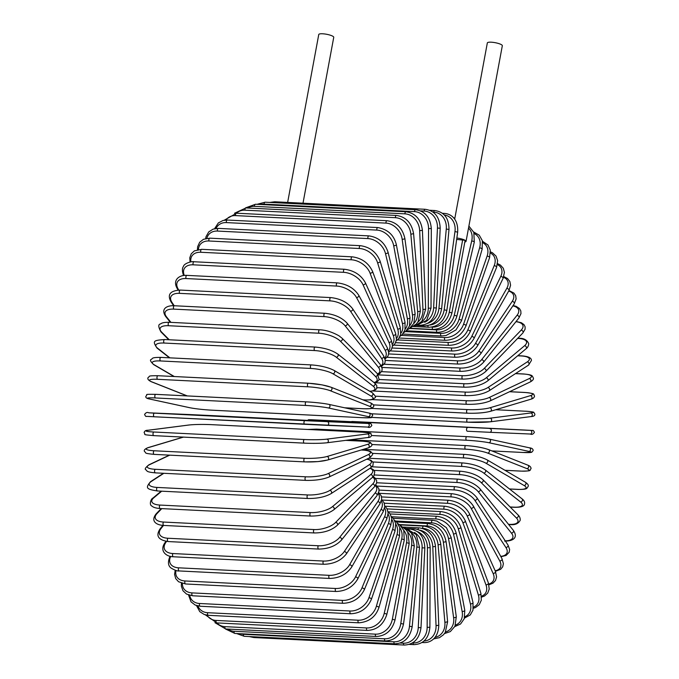 <?xml version="1.0" encoding="UTF-8"?>
<svg xmlns="http://www.w3.org/2000/svg" width="679" height="679" viewBox="0 0 679 679"><rect width="100%" height="100%" fill="white"/><g stroke="black" fill="none" stroke-linecap="round" stroke-linejoin="round"><path stroke-width="1.02" d="M454.675 219.164L487.335 42.938A7.622 1.672 10.5 0 1 493.098 42.361A7.622 1.672 10.5 0 1 501.382 44.653A7.622 1.672 10.5 0 1 502.324 45.714L466.057 241.368A7.622 1.672 10.5 0 1 465.081 241.97M431.869 327.074L432.319 327.1A1.816 0.925 -87.1 0 0 433.1 329.417C442.683 328.984 448.955 323.501 451.925 312.968L465.123 240.307A7.622 1.672 10.5 0 1 466.057 241.368M456.857 238.015A7.622 1.672 10.5 0 1 465.123 240.307L456.661 239.415M287.641 202.427L318.757 34.527A7.622 1.672 10.5 0 1 324.52 33.95A7.622 1.672 10.5 0 1 332.803 36.242A7.622 1.672 10.5 0 1 333.745 37.303L302.995 203.199M214.963 622.685L225.717 628.966A1.816 0.925 -87.1 0 1 224.944 626.649L375.411 634.152A16.33 13.597 -59.7 0 0 392.36 619.189L406.56 542.597A16.33 13.597 -59.7 0 0 403.733 530.307M216.924 622.915A16.33 13.597 -59.7 0 0 224.944 626.649M375.411 634.152A1.816 0.925 92.9 0 0 376.191 636.478C385.774 636.036 392.046 630.553 395.017 620.029L409.208 543.438L407.833 532.446L406.271 530.002L400.975 525.962M392.36 619.189L395.017 620.029M406.56 542.597L409.208 543.438M216.847 622.906A1.816 0.925 -87.1 0 1 216.109 620.436L366.575 627.948A1.816 0.925 92.9 0 0 367.322 630.418L216.847 622.906L205.33 614.843M207.027 615.191A16.33 13.232 -51.8 0 0 216.109 620.436M366.575 627.948A16.33 13.232 -51.8 0 0 384.195 613.443L401.662 539.084A16.33 13.232 -51.8 0 0 399.761 527.676M401.662 539.084A1.816 0.526 13.2 0 1 403.462 539.491A1.816 0.526 13.2 0 1 404.268 540.153L403.776 530.426L399.634 524.748L397.928 523.628M384.195 613.443A1.816 0.526 13.2 0 1 385.995 613.85A1.816 0.526 13.2 0 1 386.801 614.512L404.268 540.153M208.343 615.318A1.816 0.925 -87.1 0 1 207.638 612.704L358.105 620.207A1.816 0.925 92.9 0 0 358.818 622.821L208.343 615.318L204.26 614.503L199.77 611.652L196.511 605.566M197.954 605.957A16.33 12.774 -44.9 0 0 207.638 612.704M358.105 620.207A16.33 12.774 -44.9 0 0 376.37 606.279L396.977 534.721A16.33 12.774 -44.9 0 0 395.781 524.078M396.977 534.721A1.816 0.654 16.1 0 1 398.768 535.213A1.816 0.654 16.1 0 1 399.524 536.028L399.719 527.498L396.612 522.041L394.694 520.47M376.37 606.279A1.816 0.654 16.1 0 1 378.161 606.763A1.816 0.654 16.1 0 1 378.916 607.578L399.524 536.028M200.263 606.254A1.816 0.925 -87.1 0 1 199.601 603.495L350.067 611.007A1.816 0.925 92.9 0 0 350.729 613.757L200.263 606.254L195.229 605.074L191.037 601.857L188.524 594.982M189.73 595.347A16.33 12.205 -38.7 0 0 199.601 603.495M350.067 611.007A16.33 12.205 -38.7 0 0 368.943 597.758L392.538 529.552A16.33 12.205 -38.7 0 0 391.885 519.562M392.538 529.552A1.816 0.772 19.1 0 1 394.312 530.121A1.816 0.772 19.1 0 1 395.008 531.088L395.696 523.551L393.379 518.416L391.367 516.481M368.943 597.758A1.816 0.772 19.1 0 1 370.726 598.326A1.816 0.772 19.1 0 1 371.413 599.285L395.008 531.088M192.666 595.78A1.816 0.925 -87.1 0 1 191.902 594.762A1.816 0.925 -87.1 0 1 192.055 592.894L342.522 600.406A1.816 0.925 92.9 0 0 342.369 602.273A1.816 0.925 92.9 0 0 343.141 603.283L192.666 595.78L186.564 594.091L182.99 590.772L181.361 586.172L181.403 583.193M182.405 583.49A16.33 11.551 -33.3 0 0 192.055 592.894M342.522 600.406A16.33 11.551 -33.3 0 0 361.966 587.946L388.363 523.602A16.33 11.551 -33.3 0 0 388.133 514.198M388.363 523.602A1.816 0.891 22.3 0 1 390.136 524.256A1.816 0.891 22.3 0 1 390.748 525.359L391.817 518.603L390.187 514.003L388.04 511.652M361.966 587.946A1.816 0.891 22.3 0 1 363.74 588.591A1.816 0.891 22.3 0 1 364.351 589.703L390.748 525.359M185.613 583.974A1.816 0.925 -87.1 0 1 184.832 582.896A1.816 0.925 -87.1 0 1 185.053 580.969L335.528 588.481A1.816 0.925 92.9 0 0 335.307 590.399A1.816 0.925 92.9 0 0 336.088 591.485L185.613 583.974L178.56 581.75L175.708 578.593L174.579 574.375L175.199 570.267M176.031 570.496A16.33 10.805 -28.5 0 0 185.053 580.969M335.528 588.481A16.33 10.805 -28.5 0 0 355.507 576.912L384.501 516.923A16.33 10.805 -28.5 0 0 384.586 508.045M384.501 516.923A1.816 1.002 25.8 0 1 386.266 517.661A1.816 1.002 25.8 0 1 386.792 518.909L388.167 512.942L387.03 508.724L384.781 506.025M355.507 576.912A1.816 1.002 25.8 0 1 357.273 577.651A1.816 1.002 25.8 0 1 357.791 578.898L386.792 518.909M179.163 570.946A1.816 0.925 -87.1 0 1 178.365 569.783A1.816 0.925 -87.1 0 1 178.662 567.822L329.137 575.325A1.816 0.925 92.9 0 0 328.84 577.294A1.816 0.925 92.9 0 0 329.629 578.449L179.163 570.946C177.711 571.285 175.123 570.385 171.371 568.238C168.027 566.031 167.586 562.034 170.047 556.245M170.701 556.449A16.33 9.981 -24.3 0 0 178.662 567.822M329.137 575.325A16.33 9.981 -24.3 0 0 349.6 564.741L380.978 509.573A16.33 9.981 -24.3 0 0 381.275 501.195M380.978 509.573A1.816 1.103 29.6 0 1 382.735 510.396A1.816 1.103 29.6 0 1 383.151 511.779L384.781 506.381L384.051 502.689L381.649 499.651M349.6 564.741A1.816 1.103 29.6 0 1 351.349 565.565A1.816 1.103 29.6 0 1 351.764 566.948L383.151 511.779M173.357 556.772A1.816 0.925 -87.1 0 1 172.551 555.532A1.816 0.925 -87.1 0 1 172.916 553.546L323.391 561.049A1.816 0.925 92.9 0 0 323.017 563.044A1.816 0.925 92.9 0 0 323.824 564.274L173.357 556.772C166.44 556.755 159.276 551.195 164.751 543.03A1.816 1.197 -146.1 0 1 165.727 542.623A16.33 9.082 -20.4 0 0 172.916 553.546M166.542 541.418L165.727 542.623M323.391 561.049A16.33 9.082 -20.4 0 0 344.295 551.535L377.821 501.594A16.33 9.082 -20.4 0 0 378.211 493.709M377.821 501.594A1.816 1.197 33.9 0 1 379.561 502.511A1.816 1.197 33.9 0 1 379.85 504.022L381.708 499.209L381.292 495.942L378.687 492.598M344.295 551.535A1.816 1.197 33.9 0 1 346.035 552.451A1.816 1.197 33.9 0 1 346.332 553.962L379.85 504.022M168.239 541.562A1.816 0.925 -87.1 0 1 167.424 540.255A1.816 0.925 -87.1 0 1 167.874 538.243L318.341 545.755A1.816 0.925 92.9 0 0 317.899 547.766A1.816 0.925 92.9 0 0 318.714 549.073L168.239 541.562C158.215 540.043 155.499 535.807 160.108 528.848A1.816 1.273 -141.4 0 1 161.067 528.474A16.33 8.114 -16.9 0 0 167.874 538.243M163.503 525.427L161.067 528.474M318.341 545.755A16.33 8.114 -16.9 0 0 339.636 537.386L375.046 493.056A16.33 8.114 -16.9 0 0 375.385 485.672M375.046 493.056A1.816 1.273 38.6 0 1 376.777 494.074A1.816 1.273 38.6 0 1 376.921 495.704L378.992 491.384L378.831 488.625L375.877 484.925M339.636 537.386A1.816 1.273 38.6 0 1 341.367 538.396A1.816 1.273 38.6 0 1 341.512 540.026L376.921 495.704M163.851 525.444A1.816 0.925 -87.1 0 1 163.028 524.061A1.816 0.925 -87.1 0 1 163.563 522.049L314.029 529.552A1.816 0.925 92.9 0 0 313.503 531.572A1.816 0.925 92.9 0 0 314.326 532.956L163.851 525.444C157.545 525.266 149.847 521.862 156.162 513.825A1.816 1.35 -136 0 1 157.087 513.494A16.33 7.079 -13.6 0 0 163.563 522.049M161.789 508.613L157.087 513.494M314.029 529.552A16.33 7.079 -13.6 0 0 335.655 522.406L372.686 484.025A16.33 7.079 -13.6 0 0 372.72 477.176M372.686 484.025A1.816 1.35 44 0 1 374.401 485.137A1.816 1.35 44 0 1 374.375 486.877L376.65 483.032L376.65 480.605L374.825 477.787L373.178 476.717M335.655 522.406A1.816 1.35 44 0 1 337.37 523.517A1.816 1.35 44 0 1 337.344 525.257L374.375 486.877M160.236 508.537A1.816 0.925 -87.1 0 1 159.404 507.077A1.816 0.925 -87.1 0 1 160.015 505.066L310.481 512.577A1.816 0.925 92.9 0 0 309.879 514.589A1.816 0.925 92.9 0 0 310.702 516.048L160.236 508.537C156.136 508.265 153.344 507.425 151.85 506.033C148.981 504.896 150.848 498.751 152.953 498.063A1.816 1.417 -130 0 1 153.81 497.792A16.33 5.992 -10.6 0 0 160.015 505.066M161.704 491.18L153.81 497.792M310.481 512.577A16.33 5.992 -10.6 0 0 332.379 506.704L370.751 474.57A16.33 5.992 -10.6 0 0 369.996 468.298M370.751 474.57A1.816 1.417 50 0 1 372.219 477.617L373.908 475.835L374.774 471.854L373.331 469.647L370.378 468.052M332.379 506.704A1.816 1.417 50 0 1 333.856 509.751L372.219 477.617M157.723 490.875A1.816 0.925 -87.1 0 1 157.401 490.968A1.816 0.925 -87.1 0 1 156.569 489.432A1.816 0.925 -87.1 0 1 157.256 487.437L307.731 494.949A1.816 0.925 92.9 0 0 307.044 496.935A1.816 0.925 92.9 0 0 307.876 498.479L157.401 490.968C146.138 489.16 145.331 488.082 150.517 481.691A1.816 1.468 -123.1 0 1 151.273 481.487A16.33 4.863 -7.7 0 0 157.256 487.437M163.868 473.288L151.273 481.487M307.731 494.949A16.33 4.863 -7.7 0 0 329.841 490.399L369.249 464.75A16.33 4.863 -7.7 0 0 366.753 459.182M369.249 464.75A1.816 1.468 56.9 0 1 370.479 467.992L372.949 465.573L373.195 462.492L370.938 460.26L367.008 459.063M329.841 490.399A1.816 1.468 56.9 0 1 331.063 493.641L370.479 467.992M155.627 472.822A1.816 0.925 -87.1 0 1 155.381 472.873A1.816 0.925 -87.1 0 1 154.549 471.251A1.816 0.925 -87.1 0 1 155.321 469.299L305.788 476.802A1.816 0.925 92.9 0 0 305.024 478.763A1.816 0.925 92.9 0 0 305.856 480.376L155.381 472.873C145.399 471.93 147.521 470.903 145.943 469.834C144.44 469.282 145.416 467.619 148.862 464.835A1.816 1.511 -115.3 0 1 149.482 464.716A16.33 3.692 -5 0 0 155.321 469.299M169.725 455.151L149.482 464.716M305.788 476.802A16.33 3.692 -5 0 0 328.05 473.628L368.213 454.658A16.33 3.692 -5 0 0 362.374 450.075L361.118 450.007M362.374 450.075A1.816 0.925 -87.1 0 1 362.62 450.024A1.816 0.925 -87.1 0 1 362.866 450.101M368.213 454.658A1.816 1.511 64.7 0 1 369.138 458.053C372.593 455.269 373.569 453.606 372.067 453.054C370.479 451.985 372.601 450.958 362.62 450.024L361.304 449.956M328.05 473.628A1.816 1.511 64.7 0 1 328.984 477.023L369.138 458.053M154.354 454.361A1.816 0.925 -87.1 0 1 154.192 454.378A1.816 0.925 -87.1 0 1 153.361 452.681A1.816 0.925 -87.1 0 1 154.209 450.771L304.684 458.283A1.816 0.925 92.9 0 0 303.827 460.192A1.816 0.925 92.9 0 0 304.667 461.89A1.816 0.925 92.9 0 0 304.829 461.864A16.33 2.495 177.6 0 0 327.185 460.082M183.474 437.115L148.463 447.588A16.33 2.495 -2.4 0 0 154.209 450.771M148.463 447.588A1.816 1.536 -106.7 0 0 148.022 447.639C144.712 449.006 143.583 450.338 144.644 451.637C146.868 453.003 142.615 453.224 154.192 454.378L304.667 461.89L318.01 461.593L327.626 460.031L368.222 447.885A1.816 1.536 73.3 0 0 367.628 444.355A16.33 2.495 -2.4 0 0 361.882 441.172L345.73 440.365M304.684 458.283A16.33 2.495 -2.4 0 0 327.032 456.5L367.628 444.355M327.032 456.5A1.816 1.536 73.3 0 1 327.626 460.031M304.226 443.132L153.921 435.629A1.816 0.925 -87.1 0 1 153.836 435.638A1.816 0.925 -87.1 0 1 153.004 433.864A1.816 0.925 -87.1 0 1 153.938 432.014L304.404 439.525A1.816 0.925 92.9 0 0 303.479 441.367A1.816 0.925 92.9 0 0 304.311 443.149A1.816 0.925 92.9 0 0 304.396 443.141A16.33 1.273 -179.8 0 0 326.777 442.776A1.816 1.553 82.7 0 0 327.015 442.767L367.738 437.539A1.816 1.553 82.7 0 1 367.5 437.548M304.404 439.525A16.33 1.273 0.2 0 0 326.786 439.152L367.517 433.932A16.33 1.273 0.2 0 0 361.797 432.158L211.322 424.647A16.33 1.273 0.2 0 0 188.949 425.02L148.217 430.248A16.33 1.273 0.2 0 0 153.938 432.014M148.217 430.248A1.816 1.553 -97.3 0 0 147.725 430.316M188.949 425.02A1.816 1.553 -97.3 0 0 188.473 425.079M367.517 433.932A1.816 1.553 82.7 0 1 367.738 437.539C369.97 437.59 371.26 436.775 371.608 435.103C369.257 432.973 375.139 433.346 361.882 432.158L211.407 424.647C202.3 424.273 194.729 424.4 188.711 425.029L147.98 430.257C145.756 430.197 144.466 431.012 144.118 432.693C146.469 434.815 140.587 434.441 153.836 435.638L304.311 443.149C313.418 443.514 320.989 443.387 327.015 442.767A1.816 1.553 82.7 0 0 326.786 439.152M304.973 420.674L367.865 423.458A1.816 1.562 92.4 0 1 367.687 427.083L154.328 416.787A1.816 0.925 -87.1 0 1 153.496 414.928A1.816 0.925 -87.1 0 1 154.506 413.163L304.973 420.674A1.816 0.925 92.9 0 0 303.963 422.44A1.816 0.925 92.9 0 0 304.795 424.299L146.435 416.371C145.977 416.753 145.365 416.125 144.585 414.47C145.875 412.552 147.258 412 148.743 412.815L154.506 413.163M148.752 412.815A1.816 1.562 -87.6 0 0 148.743 412.815L189.297 414.546A1.816 1.562 -87.6 0 0 189.28 414.546L148.743 412.815M154.32 416.787L148.574 416.439M304.795 424.299A1.816 0.925 92.9 0 0 304.803 424.299L327.151 425.351A1.816 1.562 92.4 0 1 327.142 425.351L367.704 427.083C369.181 427.897 370.564 427.346 371.854 425.427C371.073 423.772 370.462 423.136 370.004 423.526L189.297 414.546M367.865 423.458L362.111 423.11A1.816 0.925 -87.1 0 1 362.119 423.11L211.644 415.599A1.816 0.925 -87.1 0 1 211.644 415.599L189.288 414.546M327.32 421.727A1.816 1.562 92.4 0 1 327.151 425.351M149.27 398.938A1.816 1.553 -77.8 0 0 149.72 399.04L189.78 407.714A16.33 1.171 -174.7 0 0 212.018 410.184L362.493 417.695A16.33 1.171 -174.7 0 0 368.349 416.626L328.288 407.952A16.33 1.171 -174.7 0 0 306.042 405.473L155.576 397.962A1.816 0.925 -87.1 0 1 154.82 396.044A1.816 0.925 -87.1 0 1 155.831 394.346A1.816 0.925 -87.1 0 1 155.907 394.363L306.221 401.858M155.576 397.962A16.33 1.171 -174.7 0 0 149.72 399.04M328.288 407.952A1.816 1.553 102.2 0 0 328.619 404.344A16.33 1.171 5.3 0 0 306.382 401.866A1.816 0.925 92.9 0 0 306.305 401.858A1.816 0.925 92.9 0 0 305.295 403.547A1.816 0.925 92.9 0 0 306.042 405.473M189.348 407.621A1.816 1.553 -77.8 0 0 189.78 407.714M368.68 413.019A1.816 1.553 102.2 0 1 368.901 413.044L328.84 404.37C322.907 403.224 315.396 402.392 306.305 401.858L155.831 394.346C142.318 394.227 148.574 394.304 145.866 396.264C145.467 397.588 146.681 398.505 149.499 399.006L189.56 407.68C195.493 408.826 203.004 409.666 212.094 410.201L362.569 417.704A1.816 0.925 -87.1 0 1 362.493 417.695M362.569 417.704C376.073 417.831 369.826 417.755 372.533 415.794C372.924 414.47 371.719 413.553 368.901 413.044A1.816 1.553 102.2 0 1 368.349 416.626M344.626 407.79L363.443 408.733A16.33 2.393 -172.1 0 0 369.461 406.254L330.198 390.697A16.33 2.393 -172.1 0 0 308.113 386.818L157.638 379.306A1.816 0.925 -87.1 0 1 156.976 377.329A1.816 0.925 -87.1 0 1 157.978 375.716A1.816 0.925 -87.1 0 1 158.131 375.75M330.681 387.14A16.33 2.393 7.9 0 0 308.606 383.262A1.816 0.925 92.9 0 0 308.453 383.219L157.978 375.716C146.223 375.699 150.568 376.327 148.209 377.448C147.182 378.772 148.183 380.189 151.205 381.691A1.816 1.536 -68.4 0 0 151.629 381.785L187.311 395.916M157.638 379.306A16.33 2.393 -172.1 0 0 151.629 381.785M330.198 390.697A1.816 1.536 111.6 0 0 331.106 387.234L322.067 384.874L308.453 383.219A1.816 0.925 92.9 0 0 307.451 384.832A1.816 0.925 92.9 0 0 308.113 386.818M344.788 407.824L363.596 408.766C375.351 408.783 371.006 408.147 373.374 407.035C374.392 405.702 373.399 404.294 370.378 402.783A1.816 1.536 111.6 0 1 369.461 406.254M362.858 399.812L364.784 399.906A16.33 3.59 -169.5 0 0 371.023 396.044L332.854 373.73A16.33 3.59 -169.5 0 0 310.999 368.459L160.524 360.956A1.816 0.925 -87.1 0 1 159.947 358.936A1.816 0.925 -87.1 0 1 160.94 357.4A1.816 0.925 -87.1 0 1 161.169 357.468M311.644 364.979A1.816 0.925 92.9 0 0 311.406 364.912L160.94 357.4C150.772 357.341 152.928 358.571 151.23 359.454C149.686 359.828 150.5 361.559 153.692 364.64A1.816 1.511 -59.7 0 0 154.286 364.818L174.325 376.531M160.524 360.956A16.33 3.59 -169.5 0 0 154.286 364.818M332.854 373.73A1.816 1.511 120.3 0 0 334.093 370.42C328.28 367.458 320.717 365.625 311.406 364.912A1.816 0.925 92.9 0 0 310.413 366.439A1.816 0.925 92.9 0 0 310.999 368.459M365.26 399.923A1.816 0.925 -87.1 0 1 365.022 399.973A1.816 0.925 -87.1 0 1 364.784 399.906M363.036 399.88L365.022 399.973C375.19 400.041 373.034 398.802 374.723 397.928C376.268 397.546 375.453 395.815 372.262 392.734A1.816 1.511 120.3 0 1 371.023 396.044M369.766 391.274A16.33 4.761 -166.8 0 0 373.034 386.079L336.241 357.171A16.33 4.761 -166.8 0 0 314.666 350.559L164.191 343.048A1.816 0.925 -87.1 0 1 163.698 341.002A1.816 0.925 -87.1 0 1 164.683 339.542C153.038 340.357 152.512 341.019 156.951 347.996A1.816 1.468 -51.8 0 0 157.672 348.259L169.877 357.85M164.191 343.048A16.33 4.761 -166.8 0 0 157.672 348.259M315.463 347.181A1.816 0.925 92.9 0 0 315.149 347.054A1.816 0.925 92.9 0 0 314.173 348.514A1.816 0.925 92.9 0 0 314.666 350.559M370.004 391.41L374.265 390.62L376.726 388.66L376.794 385.587L374.553 382.956A1.816 1.468 128.2 0 1 373.034 386.079M374.553 382.956L337.76 354.056A1.816 1.468 128.2 0 1 336.241 357.171M374.002 382.523A16.33 5.899 -163.9 0 0 375.462 376.429L340.332 341.155A16.33 5.899 -163.9 0 0 319.096 333.236L168.63 325.725A1.816 0.925 -87.1 0 1 168.214 323.671A1.816 0.925 -87.1 0 1 169.19 322.287C164.598 322.236 161.721 322.797 160.55 323.959C158.097 324.265 158.232 326.905 160.948 331.895A1.816 1.417 -44.9 0 0 161.763 332.243L169.266 339.772M168.63 325.725A16.33 5.899 -163.9 0 0 161.763 332.243M169.19 322.287L319.656 329.799A1.816 0.925 92.9 0 0 318.689 331.174A1.816 0.925 92.9 0 0 319.096 333.236M374.341 382.795L377.617 381.454L379.171 379.544L377.218 373.518A1.816 1.417 135.1 0 1 375.462 376.429M377.218 373.518L342.089 338.244A1.816 1.417 135.1 0 1 340.332 341.155M377.617 373.942A16.33 6.985 -160.9 0 0 378.296 367.169L345.093 325.793A16.33 6.985 -160.9 0 0 324.256 316.626L173.79 309.123A1.816 0.925 -87.1 0 1 173.459 307.061A1.816 0.925 -87.1 0 1 174.41 305.754C167.857 305.278 160.159 308.164 165.651 316.465A1.816 1.358 -38.7 0 0 166.533 316.881L170.938 322.372M173.79 309.123A16.33 6.985 -160.9 0 0 166.533 316.881M174.41 305.754L324.885 313.265A1.816 0.925 92.9 0 0 323.925 314.572A1.816 0.925 92.9 0 0 324.256 316.626M378.025 374.418L379.901 373.458L381.938 370.836L382.15 368.442L380.248 364.487A1.816 1.358 141.3 0 1 380.113 366.227A1.816 1.358 141.3 0 1 378.296 367.169M380.248 364.487L347.045 323.111A1.816 1.358 141.3 0 1 346.918 324.851A1.816 1.358 141.3 0 1 345.093 325.793M381.114 365.709A16.33 8.029 -157.7 0 0 381.513 358.376L350.5 311.211A16.33 8.029 -157.7 0 0 330.104 300.865L179.638 293.353A1.816 0.925 -87.1 0 1 179.383 291.308A1.816 0.925 -87.1 0 1 180.325 290.077C170.14 290.629 167.034 294.542 171.015 301.832A1.816 1.282 -33.3 0 0 171.931 302.299L174.197 305.745M179.638 293.353A16.33 8.029 -157.7 0 0 171.931 302.299M180.325 290.077L330.8 297.589A1.816 0.925 92.9 0 0 329.858 298.819A1.816 0.925 92.9 0 0 330.104 300.865M381.53 366.482L384.857 363.095L385.282 360.379L383.635 355.915A1.816 1.282 146.7 0 1 383.338 357.536A1.816 1.282 146.7 0 1 381.513 358.376M383.635 355.915L352.613 308.75A1.816 1.282 146.7 0 1 352.325 310.371A1.816 1.282 146.7 0 1 350.5 311.211M384.713 357.96A16.33 9.005 -154.2 0 0 385.095 350.109L356.5 297.521A16.33 9.005 -154.2 0 0 336.597 286.063L186.131 278.551A1.816 0.925 -87.1 0 1 185.953 276.531A1.816 0.925 -87.1 0 1 186.878 275.377C179.511 274.808 172.415 279.748 176.998 288.108A1.816 1.197 -28.5 0 0 177.932 288.609L178.721 290.06M186.131 278.551A16.33 9.005 -154.2 0 0 177.932 288.609M186.878 275.377L337.353 282.88A1.816 0.925 92.9 0 0 336.428 284.034A1.816 0.925 92.9 0 0 336.597 286.063M385.078 359.081L388.048 355.932L388.736 352.825L387.353 347.877A1.816 1.197 151.5 0 1 386.92 349.362A1.816 1.197 151.5 0 1 385.095 350.109M387.353 347.877L358.75 295.289A1.816 1.197 151.5 0 1 358.325 296.774A1.816 1.197 151.5 0 1 356.5 297.521M388.49 350.763A16.33 9.913 -150.4 0 0 389.008 342.437L363.044 284.815A16.33 9.913 -150.4 0 0 343.684 272.33L193.218 264.818A1.816 0.925 -87.1 0 1 193.116 262.832A1.816 0.925 -87.1 0 1 194.024 261.755C192.463 260.982 184.077 263.257 183.457 266.389C182.048 268.222 182.074 271.227 183.534 275.394A1.816 1.112 -24.3 0 0 183.593 275.496L183.534 275.394M193.218 264.818A16.33 9.913 -150.4 0 0 184.272 275.419M194.024 261.755L344.491 269.266A1.816 0.925 92.9 0 0 343.582 270.344A1.816 0.925 92.9 0 0 343.684 272.33M388.719 352.299L391.452 349.439L392.487 345.942L391.376 340.434A1.816 1.112 155.7 0 1 390.832 341.783A1.816 1.112 155.7 0 1 389.008 342.437M391.376 340.434L365.412 282.82A1.816 1.112 155.7 0 1 364.869 284.161A1.816 1.112 155.7 0 1 363.044 284.815M392.445 344.211A16.33 10.745 -146.1 0 0 393.226 335.409L370.097 273.204A16.33 10.745 -146.1 0 0 351.315 259.777L200.848 252.265A1.816 0.925 -87.1 0 1 200.806 250.33A1.816 0.925 -87.1 0 1 201.697 249.32L194.372 250.882L191.266 253.759L189.789 257.74L190.052 262.018M200.848 252.265A16.33 10.745 -146.1 0 0 190.884 261.882M201.697 249.32L352.172 256.832A1.816 0.925 92.9 0 0 351.281 257.842A1.816 0.925 92.9 0 0 351.315 259.777M392.462 346.205L395.017 343.676L396.485 339.695L395.687 333.644A1.816 1.01 159.6 0 1 395.051 334.849A1.816 1.01 159.6 0 1 393.226 335.409M395.687 333.644L372.559 271.439A1.816 1.01 159.6 0 1 371.922 272.635A1.816 1.01 159.6 0 1 370.097 273.204M396.578 338.388A16.33 11.492 -141.4 0 0 397.707 329.094L377.592 262.765A16.33 11.492 -141.4 0 0 359.429 248.497L208.954 240.994A1.816 0.925 -87.1 0 1 208.988 239.11A1.816 0.925 -87.1 0 1 209.853 238.168L203.513 239.28L199.668 242.25L197.648 246.681L197.436 249.685M208.954 240.994A16.33 11.492 -141.4 0 0 198.446 249.482M209.853 238.168L360.32 245.679A1.816 0.925 92.9 0 0 359.454 246.621A1.816 0.925 92.9 0 0 359.429 248.497M396.264 340.866L398.666 338.677L400.686 334.255L400.254 327.558A1.816 0.9 163.1 0 1 399.541 328.611A1.816 0.9 163.1 0 1 397.707 329.094M400.254 327.558L380.13 261.237A1.816 0.9 163.1 0 1 379.417 262.289A1.816 0.9 163.1 0 1 377.592 262.765M400.831 333.355A16.33 12.154 -136 0 0 402.435 323.527L385.477 253.59A16.33 12.154 -136 0 0 367.959 238.584L217.484 231.072A1.816 0.925 -87.1 0 1 217.577 229.256A1.816 0.925 -87.1 0 1 218.417 228.39L213.189 229.095L208.733 231.904L206.017 236.691L205.635 238.55M217.484 231.072A16.33 12.154 -136 0 0 206.849 238.312M218.417 228.39L368.892 235.893A1.816 0.925 92.9 0 0 368.043 236.767A1.816 0.925 92.9 0 0 367.959 238.584M400.058 336.326L402.282 334.552L405.007 329.765L405.04 322.228A1.816 0.789 166.4 0 1 404.26 323.128A1.816 0.789 166.4 0 1 402.435 323.527M405.04 322.228L388.082 252.291A1.816 0.789 166.4 0 1 387.302 253.191A1.816 0.789 166.4 0 1 385.477 253.59M405.159 329.171A16.33 12.723 -130 0 0 407.358 318.748L393.693 245.739A16.33 12.723 -130 0 0 376.845 230.096L226.379 222.593A1.816 0.925 -87.1 0 1 227.338 220.047L223.077 220.471L218.358 222.907L214.572 228.696M226.379 222.593A16.33 12.723 -130 0 0 216.024 228.458M227.338 220.047L377.813 227.558A1.816 0.925 92.9 0 0 376.845 230.096M403.776 332.608L405.864 331.208L409.429 326.056L410.006 317.687A1.816 0.662 169.4 0 1 409.182 318.434A1.816 0.662 169.4 0 1 407.358 318.748M410.006 317.687L396.349 244.669A1.816 0.662 169.4 0 1 395.517 245.425A1.816 0.662 169.4 0 1 393.693 245.739M409.479 325.912A16.33 13.198 -123.1 0 0 412.442 314.81L402.172 239.271A16.33 13.198 -123.1 0 0 386.02 223.119L235.554 215.608A1.816 0.925 -87.1 0 1 236.538 213.214L224.214 220.225M235.554 215.608A16.33 13.198 -123.1 0 0 225.92 220.047M236.538 213.214L387.013 220.717A1.816 0.925 92.9 0 0 386.02 223.119M407.324 329.731L409.14 328.763L413.766 323.484L415.132 313.978A1.816 0.543 172.3 0 1 414.266 314.572A1.816 0.543 172.3 0 1 412.442 314.81M415.132 313.978L404.862 238.439A1.816 0.543 172.3 0 1 403.997 239.033A1.816 0.543 172.3 0 1 402.172 239.271M413.706 323.603A16.33 13.572 -115.3 0 0 417.653 311.72L410.854 234.238A16.33 13.572 -115.3 0 0 395.416 217.687L244.949 210.176A1.816 0.925 -87.1 0 1 245.951 207.935L234.527 213.248M244.949 210.176A16.33 13.572 -115.3 0 0 236.479 213.206M245.951 207.935L396.417 215.447A1.816 0.925 92.9 0 0 395.416 217.687M410.617 327.643L416.235 324.112L418.009 321.812L420.369 311.135L417.653 311.72M420.369 311.135L413.579 233.644L410.854 234.238M417.721 322.262A16.33 13.843 -106.7 0 0 422.941 309.522L419.673 230.682A16.33 13.843 -106.7 0 0 404.956 213.851L254.489 206.34A1.816 0.925 -87.1 0 1 255.499 204.252L245.45 207.918M254.489 206.34A16.33 13.843 -106.7 0 0 247.759 208.02M255.499 204.252L405.974 211.763A1.816 0.925 92.9 0 0 404.956 213.851M413.587 326.276L415.005 325.937L421.846 321.337L425.682 309.174L422.941 309.522M425.682 309.174L422.414 230.325L419.673 230.682M421.404 321.854A16.33 14.004 -97.3 0 0 428.279 308.224L428.568 228.619A16.33 14.004 -97.3 0 0 414.572 211.636L264.106 204.133A1.816 0.925 -87.1 0 1 265.124 202.198L256.993 204.328M264.106 204.133A16.33 14.004 -97.3 0 0 260.473 204.498M265.124 202.198L415.59 209.709A1.816 0.925 92.9 0 0 414.572 211.636M416.227 325.504L426.624 320.378L431.021 308.113L428.279 308.224M431.021 308.113L431.309 228.509L428.568 228.619M273.9 202.639A1.816 0.925 -87.1 0 1 274.732 201.782L269.775 202.427M424.655 322.287A16.33 14.064 -87.6 0 0 433.626 307.842L437.454 228.085A16.33 14.064 -87.6 0 0 424.197 211.067L420.607 210.889M274.732 201.782L425.207 209.293A1.816 0.925 92.9 0 0 424.197 211.067M418.451 325.241L419.622 325.3A1.816 0.925 -87.1 0 1 419.206 325.071M419.622 325.3C429.17 324.859 434.747 319.079 436.359 307.96L433.626 307.842M436.359 307.96L440.196 228.212L437.454 228.085M427.43 323.416A16.33 14.013 -77.8 0 0 438.931 308.359L446.281 229.061A16.33 14.013 -77.8 0 0 433.737 212.137L433.007 212.103M429.697 210.269L434.738 210.524A1.816 0.925 92.9 0 0 433.737 212.137M416.371 325.504L424.197 325.895A1.816 0.925 -87.1 0 1 423.45 324.961M424.197 325.895C433.754 325.453 439.568 319.733 441.647 308.724L438.931 308.359M441.647 308.724L448.997 229.426L446.281 229.061M429.79 325.054A16.33 13.86 -68.4 0 0 444.159 309.802L454.972 231.556A16.33 13.86 -68.4 0 0 444.304 214.963M442.419 213.308L444.125 213.393A1.816 0.925 92.9 0 0 443.353 214.063M413.222 326.497L428.704 327.27A1.816 0.925 -87.1 0 1 427.872 325.597M428.704 327.27C438.269 326.828 444.312 321.201 446.85 310.396L444.159 309.802M446.85 310.396L457.663 232.159L454.972 231.556M451.925 312.968L449.277 312.136L462.696 239.721M432.319 327.1A16.33 13.597 -59.7 0 0 449.277 312.136M409.522 328.5L436.605 329.858A16.33 13.232 -51.8 0 0 454.226 315.345L471.701 240.994A16.33 13.232 -51.8 0 0 468.518 228.119M406.339 330.775L437.352 332.328A1.816 0.925 -87.1 0 1 436.605 329.858M437.352 332.328C446.952 331.895 453.445 326.599 456.831 316.422A1.816 0.526 -166.8 0 0 456.025 315.752A1.816 0.526 -166.8 0 0 454.226 315.345M456.831 316.422L474.298 242.064A1.816 0.526 -166.8 0 0 473.492 241.401A1.816 0.526 -166.8 0 0 471.701 240.994M405.38 331.59L440.73 333.355A16.33 12.774 -44.9 0 0 458.996 319.419L479.603 247.869A16.33 12.774 -44.9 0 0 474.231 233.61M402.749 334.034L441.435 335.969A1.816 0.925 -87.1 0 1 440.73 333.355M441.435 335.969L446.027 335.536L456.008 329.884L461.533 320.726A1.816 0.654 -163.9 0 0 460.778 319.902A1.816 0.654 -163.9 0 0 458.996 319.419M461.533 320.726L482.141 249.168A1.816 0.654 -163.9 0 0 481.386 248.353A1.816 0.654 -163.9 0 0 479.603 247.869M401.357 335.401L444.652 337.565A16.33 12.205 -38.7 0 0 463.528 324.316L487.115 256.11A16.33 12.205 -38.7 0 0 482.735 242.7M399.15 338.015L445.314 340.315A1.816 0.925 -87.1 0 1 444.652 337.565M445.314 340.315C454.964 339.924 461.856 335.103 465.998 325.852A1.816 0.772 -160.9 0 0 465.302 324.885A1.816 0.772 -160.9 0 0 463.528 324.316M465.998 325.852L489.584 257.647A1.816 0.772 -160.9 0 0 488.897 256.679A1.816 0.772 -160.9 0 0 487.115 256.11M397.495 339.924L448.344 342.462A16.33 11.551 -33.3 0 0 467.789 330.002L494.185 265.659A16.33 11.551 -33.3 0 0 490.476 253.055M395.594 342.683L448.963 345.339A1.816 0.925 -87.1 0 1 448.191 344.329A1.816 0.925 -87.1 0 1 448.344 342.462M448.963 345.339C458.622 344.983 465.701 340.459 470.174 331.759A1.816 0.891 -157.7 0 0 469.562 330.648A1.816 0.891 -157.7 0 0 467.789 330.002M470.174 331.759L496.57 267.424A1.816 0.891 -157.7 0 0 495.959 266.312A1.816 0.891 -157.7 0 0 494.185 265.659M393.828 345.102L451.781 347.996A16.33 10.805 -28.5 0 0 471.761 336.428L500.762 276.446A16.33 10.805 -28.5 0 0 497.435 264.615M392.089 347.996L452.341 351.009A1.816 0.925 -87.1 0 1 451.56 349.923A1.816 0.925 -87.1 0 1 451.781 347.996M452.341 351.009C462.026 350.687 469.257 346.494 474.044 338.414A1.816 1.002 -154.2 0 0 473.526 337.166A1.816 1.002 -154.2 0 0 471.761 336.428M474.044 338.414L503.046 278.432A1.816 1.002 -154.2 0 0 502.528 277.185A1.816 1.002 -154.2 0 0 500.762 276.446M390.374 350.916L454.938 354.141A16.33 9.981 -24.3 0 0 475.41 343.557L506.789 288.38A16.33 9.981 -24.3 0 0 503.538 277.304M388.66 353.929L455.439 357.264A1.816 0.925 -87.1 0 1 454.641 356.102A1.816 0.925 -87.1 0 1 454.938 354.141M455.439 357.264C465.123 356.993 472.508 353.156 477.575 345.764A1.816 1.103 -150.4 0 0 477.159 344.38A1.816 1.103 -150.4 0 0 475.41 343.557M477.575 345.764L508.953 290.587A1.816 1.103 -150.4 0 0 508.537 289.203A1.816 1.103 -150.4 0 0 506.789 288.38M387.174 357.315L457.79 360.838A16.33 9.082 -20.4 0 0 478.695 351.323L512.221 301.383A16.33 9.082 -20.4 0 0 508.681 291.07M385.282 360.422L458.223 364.063A1.816 0.925 -87.1 0 1 457.417 362.832A1.816 0.925 -87.1 0 1 457.79 360.838M458.223 364.063C467.907 363.859 475.41 360.413 480.732 353.751A1.816 1.197 -146.1 0 0 480.435 352.24A1.816 1.197 -146.1 0 0 478.695 351.323M480.732 353.751L514.249 303.81A1.816 1.197 -146.1 0 0 513.961 302.299A1.816 1.197 -146.1 0 0 512.221 301.383M384.229 364.241L460.311 368.035A16.33 8.114 -16.9 0 0 481.606 359.675L517.016 315.345A16.33 8.114 -16.9 0 0 512.849 305.889M381.904 367.424L460.685 371.354A1.816 0.925 -87.1 0 1 459.87 370.047A1.816 0.925 -87.1 0 1 460.311 368.035M460.685 371.354C470.343 371.226 477.94 368.205 483.482 362.314A1.816 1.273 -141.4 0 0 483.338 360.685A1.816 1.273 -141.4 0 0 481.606 359.675M483.482 362.314L518.892 317.984A1.816 1.273 -141.4 0 0 518.748 316.355A1.816 1.273 -141.4 0 0 517.016 315.345M381.573 371.651L462.492 375.691A16.33 7.079 -13.6 0 0 484.11 368.544L521.141 330.164A16.33 7.079 -13.6 0 0 515.921 321.71M378.364 374.876L462.789 379.094A1.816 0.925 -87.1 0 1 461.966 377.711A1.816 0.925 -87.1 0 1 462.492 375.691M462.789 379.094C472.406 379.035 480.078 376.472 485.808 371.388A1.816 1.35 -136 0 0 485.833 369.656A1.816 1.35 -136 0 0 484.11 368.544M485.808 371.388L522.838 333.007A1.816 1.35 -136 0 0 522.864 331.276A1.816 1.35 -136 0 0 521.141 330.164M379.196 379.485L464.3 383.737A16.33 5.992 -10.6 0 0 486.198 377.863L524.57 345.721A16.33 5.992 -10.6 0 0 518.366 338.448L517.627 338.414M517.78 338.244L518.764 338.295A1.816 0.925 92.9 0 0 518.366 338.448M374.664 382.718L464.521 387.208A1.816 0.925 -87.1 0 1 463.698 385.74A1.816 0.925 -87.1 0 1 464.3 383.737M464.521 387.208C474.078 387.234 481.793 385.137 487.675 380.911A1.816 1.417 -130 0 0 486.198 377.863M487.675 380.911L526.047 348.777A1.816 1.417 -130 0 0 524.57 345.721M377.083 387.684L465.743 392.106A16.33 4.863 -7.7 0 0 487.845 387.565L527.26 361.907A16.33 4.863 -7.7 0 0 521.277 355.966L517.678 355.779M517.805 355.677L521.599 355.864A1.816 0.925 92.9 0 0 521.277 355.966M466.201 395.543A1.816 0.925 -87.1 0 1 465.879 395.636A1.816 0.925 -87.1 0 1 465.047 394.1A1.816 0.925 -87.1 0 1 465.743 392.106M373.026 391.002L465.879 395.636C475.342 395.755 483.075 394.151 489.075 390.798A1.816 1.468 -123.1 0 0 487.845 387.565M489.075 390.798L528.483 365.149A1.816 1.468 -123.1 0 0 527.26 361.907M375.173 396.18L466.787 400.746A16.33 3.692 -5 0 0 489.05 397.571L529.204 378.602A16.33 3.692 -5 0 0 523.373 374.019L515.463 373.62M523.857 374.044A1.816 0.925 92.9 0 0 523.619 373.968A1.816 0.925 92.9 0 0 523.373 374.019M467.093 404.268A1.816 0.925 -87.1 0 1 466.846 404.319A1.816 0.925 -87.1 0 1 466.015 402.706A1.816 0.925 -87.1 0 1 466.787 400.746M371.888 399.583L466.846 404.319C476.2 404.531 483.906 403.419 489.975 400.975A1.816 1.511 -115.3 0 0 489.05 397.571M489.975 400.975L530.138 381.997A1.816 1.511 -115.3 0 0 529.204 378.602M373.382 404.896L467.441 409.59A16.33 2.495 -2.4 0 0 489.788 407.807L530.384 395.662A16.33 2.495 -2.4 0 0 524.646 392.479L509.556 391.724M489.941 411.389A16.33 2.495 177.6 0 1 467.585 413.172A1.816 0.925 -87.1 0 1 467.424 413.197A1.816 0.925 -87.1 0 1 466.583 411.499A1.816 0.925 -87.1 0 1 467.441 409.59M371.345 408.402L467.424 413.197C476.641 413.486 484.297 412.866 490.382 411.338A1.816 1.536 -106.7 0 0 489.788 407.807M490.382 411.338L530.978 399.193A1.816 1.536 -106.7 0 0 530.384 395.662M525.079 411.202L495.738 409.734L525.164 411.202A1.816 0.925 92.9 0 0 525.079 411.202A16.33 1.273 0.2 0 1 530.791 412.976L490.068 418.196A16.33 1.273 0.2 0 1 467.687 418.57L371.269 413.757M467.508 422.177L371.405 417.381M371.388 417.39L467.593 422.185L490.289 421.812A1.816 1.553 -97.3 0 1 490.051 421.82A16.33 1.273 -179.8 0 1 467.678 422.185A1.816 0.925 -87.1 0 1 467.593 422.185A1.816 0.925 -87.1 0 1 466.753 420.411A1.816 0.925 -87.1 0 1 467.687 418.57M530.783 416.592A1.816 1.553 -97.3 0 0 531.02 416.583L490.289 421.812A1.816 1.553 -97.3 0 0 490.068 418.196M525.164 411.202C527.617 411.219 534.203 411.966 533.787 412.365L534.882 414.156C534.993 415.616 533.702 416.422 531.02 416.583A1.816 1.553 -97.3 0 0 530.791 412.976M524.68 430.045A1.816 0.925 92.9 0 0 524.672 430.045L374.205 422.542A1.816 0.925 -87.1 0 1 374.205 422.542L351.858 421.481A1.816 1.562 92.4 0 1 351.858 421.481L530.426 430.393L311.296 419.749A1.816 1.562 92.4 0 1 311.313 419.749M524.672 430.045L532.642 430.469C533.049 430.087 533.643 430.724 534.415 432.379C533.134 434.288 531.75 434.832 530.257 434.017L489.72 432.294A1.816 1.562 -87.6 0 0 489.873 428.661M467.356 431.233L489.712 432.294A1.816 1.562 -87.6 0 1 489.703 432.285L467.356 431.233A1.816 0.925 -87.1 0 1 467.356 431.233A1.816 0.925 -87.1 0 1 466.524 429.383A1.816 0.925 -87.1 0 1 467.534 427.609M316.278 420.819A1.816 0.925 -87.1 0 1 317.068 420.097M489.712 432.294L530.257 434.017A1.816 1.562 -87.6 0 0 530.426 430.393M466.643 440.255A1.816 0.925 -87.1 0 1 465.896 438.328A1.816 0.925 -87.1 0 1 466.906 436.639A1.816 0.925 -87.1 0 1 466.982 436.648A16.33 1.171 5.3 0 1 489.219 439.126A1.816 1.553 -77.8 0 1 488.888 442.725A16.33 1.171 -174.7 0 0 466.643 440.255L371.566 435.511M315.642 429.849A1.816 0.925 -87.1 0 1 316.431 429.128A1.816 0.925 -87.1 0 1 316.507 429.136L466.829 436.639M491.893 450.915L523.093 452.477A1.816 0.925 92.9 0 0 523.169 452.486L491.91 450.924M523.093 452.477A16.33 1.171 -174.7 0 0 528.949 451.399L488.888 442.725M528.949 451.399A1.816 1.553 -77.8 0 0 529.281 447.8M504.947 470.292L520.869 471.09A16.33 2.393 -172.1 0 0 526.879 468.603L487.615 453.054A16.33 2.393 -172.1 0 0 465.539 449.167A1.816 0.925 -87.1 0 1 464.869 447.189A1.816 0.925 -87.1 0 1 465.87 445.577A1.816 0.925 -87.1 0 1 466.032 445.611A16.33 2.393 7.9 0 1 488.108 449.498M465.539 449.167L371.769 444.49M487.615 453.054A1.816 1.536 -68.4 0 0 488.532 449.583C482.625 447.537 475.071 446.196 465.87 445.577L350.101 439.805M526.879 468.603A1.816 1.536 -68.4 0 0 527.795 465.14L488.532 449.583M509.462 488.948L517.831 489.364A1.816 0.925 92.9 0 0 518.06 489.432A1.816 0.925 92.9 0 0 518.306 489.381M517.831 489.364A16.33 3.59 -169.5 0 0 524.069 485.502L485.892 463.188A16.33 3.59 -169.5 0 0 464.037 457.918L372.202 453.334M464.037 457.918A1.816 0.925 -87.1 0 1 463.46 455.898A1.816 0.925 -87.1 0 1 464.453 454.37A1.816 0.925 -87.1 0 1 464.682 454.438M485.892 463.188A1.816 1.511 -59.7 0 0 487.132 459.878C481.326 456.916 473.764 455.083 464.453 454.37L363.409 449.328M524.069 485.502A1.816 1.511 -59.7 0 0 525.308 482.192L487.132 459.878M510.116 506.975L514.011 507.162A1.816 0.925 92.9 0 0 514.317 507.289L510.235 507.086M514.011 507.162A16.33 4.761 -166.8 0 0 520.538 501.951L483.745 473.051A16.33 4.761 -166.8 0 0 462.17 466.439L372.932 461.983M462.17 466.439A1.816 0.925 -87.1 0 1 461.678 464.394A1.816 0.925 -87.1 0 1 462.654 462.934L368.731 458.249M483.745 473.051A1.816 1.468 -51.8 0 0 485.264 469.936C479.612 466.083 472.075 463.749 462.654 462.934M520.538 501.951A1.816 1.468 -51.8 0 0 522.049 498.836L485.264 469.936M508.495 524.315L509.437 524.358A1.816 0.925 92.9 0 0 509.819 524.544L508.63 524.485M509.437 524.358A16.33 5.899 -163.9 0 0 516.303 517.848L481.173 482.574A16.33 5.899 -163.9 0 0 459.938 474.655L374.01 470.369M459.938 474.655A1.816 0.925 -87.1 0 1 459.522 472.592A1.816 0.925 -87.1 0 1 460.498 471.218L371.982 466.796M481.173 482.574A1.816 1.417 -44.9 0 0 482.922 479.663C477.473 474.944 469.995 472.126 460.498 471.218M516.303 517.848A1.816 1.417 -44.9 0 0 518.052 514.937L482.922 479.663M505.252 540.84A16.33 6.985 -160.9 0 0 511.397 533.049L478.194 491.672A16.33 6.985 -160.9 0 0 457.357 482.514L375.479 478.423M457.357 482.514A1.816 0.925 -87.1 0 1 457.026 480.452A1.816 0.925 -87.1 0 1 457.986 479.145L374.418 474.977M478.194 491.672A1.816 1.358 -38.7 0 0 480.019 490.73A1.816 1.358 -38.7 0 0 480.146 488.99C474.935 483.431 467.551 480.155 457.986 479.145M511.397 533.049A1.816 1.358 -38.7 0 0 513.214 532.107A1.816 1.358 -38.7 0 0 513.349 530.367L480.146 488.99M500.72 556.364A16.33 8.029 -157.7 0 0 505.872 547.461L474.85 500.296A16.33 8.029 -157.7 0 0 454.455 489.949L377.329 486.096M454.455 489.949A1.816 0.925 -87.1 0 1 454.209 487.895A1.816 0.925 -87.1 0 1 455.151 486.673L376.709 482.761M474.85 500.296A1.816 1.282 -33.3 0 0 476.675 499.455A1.816 1.282 -33.3 0 0 476.964 497.834C472.015 491.486 464.75 487.76 455.151 486.673M505.872 547.461A1.816 1.282 -33.3 0 0 507.688 546.62A1.816 1.282 -33.3 0 0 507.985 544.999L476.964 497.834M495.169 570.793A16.33 9.005 -154.2 0 0 499.752 560.956L471.15 508.359A16.33 9.005 -154.2 0 0 451.255 496.901L379.553 493.327M451.255 496.901A1.816 0.925 -87.1 0 1 451.077 494.881A1.816 0.925 -87.1 0 1 452.002 493.726L379.069 490.085M471.15 508.359A1.816 1.197 -28.5 0 0 472.974 507.62A1.816 1.197 -28.5 0 0 473.407 506.135C468.748 499.031 461.618 494.889 452.002 493.726M499.752 560.956A1.816 1.197 -28.5 0 0 501.577 560.209A1.816 1.197 -28.5 0 0 502.002 558.724L473.407 506.135M488.753 584.076A16.33 9.913 -150.4 0 0 493.098 573.441L467.135 515.819A16.33 9.913 -150.4 0 0 447.775 503.334L382.124 500.058M447.775 503.334A1.816 0.925 -87.1 0 1 447.673 501.348A1.816 0.925 -87.1 0 1 448.581 500.262L381.581 496.918M467.135 515.819A1.816 1.112 -24.3 0 0 468.96 515.166A1.816 1.112 -24.3 0 0 469.503 513.816C465.166 506.008 458.189 501.492 448.581 500.262M493.098 573.441A1.816 1.112 -24.3 0 0 494.923 572.787A1.816 1.112 -24.3 0 0 495.466 571.438L469.503 513.816M481.487 596.196A16.33 10.745 -146.1 0 0 485.952 584.814L462.823 522.601A16.33 10.745 -146.1 0 0 444.041 509.182L385.027 506.237M444.041 509.182A1.816 0.925 -87.1 0 1 444.007 507.238A1.816 0.925 -87.1 0 1 444.889 506.228L384.263 503.207M462.823 522.601A1.816 1.01 -20.4 0 0 464.648 522.041A1.816 1.01 -20.4 0 0 465.285 520.835C461.296 512.373 454.497 507.51 444.889 506.228M485.952 584.814A1.816 1.01 -20.4 0 0 487.777 584.246A1.816 1.01 -20.4 0 0 488.413 583.049L465.285 520.835M473.475 607.102A16.33 11.492 -141.4 0 0 478.364 594.991L458.249 528.669A16.33 11.492 -141.4 0 0 440.085 514.402L388.235 511.813M440.085 514.402A1.816 0.925 -87.1 0 1 440.111 512.518A1.816 0.925 -87.1 0 1 440.977 511.584L387.123 508.894M458.249 528.669A1.816 0.9 -16.9 0 0 460.073 528.186A1.816 0.9 -16.9 0 0 460.786 527.133C457.171 518.085 450.567 512.9 440.977 511.584M478.364 594.991A1.816 0.9 -16.9 0 0 480.197 594.515A1.816 0.9 -16.9 0 0 480.91 593.463L460.786 527.133M464.784 616.744A16.33 12.154 -136 0 0 470.411 603.903L453.453 533.966A16.33 12.154 -136 0 0 435.935 518.96L391.724 516.753M435.935 518.96A1.816 0.925 -87.1 0 1 436.028 517.143A1.816 0.925 -87.1 0 1 436.869 516.278L390.145 513.944M453.453 533.966A1.816 0.789 -13.6 0 0 455.278 533.567A1.816 0.789 -13.6 0 0 456.059 532.667C452.825 523.085 446.434 517.619 436.869 516.278M470.411 603.903A1.816 0.789 -13.6 0 0 472.236 603.504A1.816 0.789 -13.6 0 0 473.017 602.604L456.059 532.667M455.473 625.062A16.33 12.723 -130 0 0 462.136 611.473L448.471 538.455A16.33 12.723 -130 0 0 431.623 522.822L395.45 521.014M431.623 522.822A1.816 0.925 -87.1 0 1 432.591 520.275L393.302 518.315M448.471 538.455A1.816 0.662 -10.6 0 0 450.296 538.141A1.816 0.662 -10.6 0 0 451.128 537.395L446.409 527.651L436.869 521.082L432.591 520.275M462.136 611.473A1.816 0.662 -10.6 0 0 463.961 611.159A1.816 0.662 -10.6 0 0 464.792 610.404L451.128 537.395M445.543 631.962A16.33 13.198 -123.1 0 0 453.606 617.644L443.336 542.105A16.33 13.198 -123.1 0 0 427.184 525.953L399.396 524.57M427.184 525.953A1.816 0.925 -87.1 0 1 428.177 523.56L396.553 521.981M443.336 542.105A1.816 0.543 -7.7 0 0 445.169 541.876A1.816 0.543 -7.7 0 0 446.027 541.282C443.642 530.842 437.683 524.935 428.177 523.56M453.606 617.644A1.816 0.543 -7.7 0 0 455.431 617.415A1.816 0.543 -7.7 0 0 456.296 616.821L446.027 541.282M435.027 637.335A16.33 13.572 -115.3 0 0 444.889 622.371L438.091 544.889A16.33 13.572 -115.3 0 0 422.652 528.338L421.973 528.304M422.652 528.338A1.816 0.925 -87.1 0 1 423.662 526.089L399.829 524.901M438.091 544.889L440.815 544.295C438.872 533.55 433.151 527.481 423.662 526.089M444.889 622.371L447.605 621.786L440.815 544.295M422.839 641.944A1.816 0.925 92.9 0 0 423.501 642.58L422.007 642.504M423.976 641.044A16.33 13.843 -106.7 0 0 436.045 625.622L432.778 546.773A16.33 13.843 -106.7 0 0 419.749 530.146M418.069 529.501A1.816 0.925 -87.1 0 1 419.079 527.855L403.054 527.057M432.778 546.773L435.511 546.425C434.025 535.434 428.551 529.247 419.079 527.855M436.045 625.622L438.778 625.266L435.511 546.425M412.493 642.911L413.044 642.945A1.816 0.925 92.9 0 0 413.876 644.634L409.225 644.405M413.044 642.945A16.33 14.004 -97.3 0 0 427.15 627.362L427.43 547.758A16.33 14.004 -97.3 0 0 417.262 531.581M413.604 529.756A1.816 0.925 -87.1 0 1 414.462 528.848L406.067 528.423M427.43 547.758L430.172 547.647C429.153 536.503 423.917 530.231 414.462 528.848M427.15 627.362L429.892 627.252L430.172 547.647M249.303 636.562L253.793 637.539A1.816 0.925 -87.1 0 1 253.089 636.749M400.16 643.038L403.436 643.2A1.816 0.925 92.9 0 0 404.268 645.05L253.793 637.539M403.436 643.2A16.33 14.064 -87.6 0 0 418.264 627.583L422.1 547.826A16.33 14.064 -87.6 0 0 414.419 532.472M409.352 529.281A1.816 0.925 -87.1 0 1 409.844 529.043L408.402 528.966M422.1 547.826L424.833 547.953C424.29 536.733 419.299 530.435 409.844 529.043M418.264 627.583L420.997 627.71L424.833 547.953M244.262 636.308A1.816 0.925 -87.1 0 1 243.438 634.296L393.913 641.808A1.816 0.925 92.9 0 0 394.728 643.819L244.262 636.308L236.581 633.532M240.281 633.711A16.33 14.013 -77.8 0 0 243.438 634.296M393.913 641.808A16.33 14.013 -77.8 0 0 409.462 626.293L416.813 546.985A16.33 14.013 -77.8 0 0 411.177 532.65M416.813 546.985L419.529 547.35L416.269 534.628L406.305 528.542M409.462 626.293L412.178 626.658L419.529 547.35M234.875 633.448A1.816 0.925 -87.1 0 1 234.077 631.275L384.543 638.786A1.816 0.925 92.9 0 0 385.349 640.951L234.875 633.448L225.369 628.941M227.728 629.068A16.33 13.86 -68.4 0 0 234.077 631.275M384.543 638.786A16.33 13.86 -68.4 0 0 400.805 623.483L411.618 545.237A16.33 13.86 -68.4 0 0 407.578 531.963M411.618 545.237L414.309 545.84L411.593 533.236L405.185 528.033L403.776 527.558M400.805 623.483L403.496 624.086L414.309 545.84M225.717 628.966L376.191 636.478M386.801 614.512C383.414 624.688 376.921 629.985 367.322 630.418M378.916 607.578C375.682 616.888 368.977 621.964 358.818 622.821M371.413 599.285C367.271 608.545 360.379 613.366 350.729 613.757M364.351 589.703C359.878 598.403 352.8 602.927 343.141 603.283M357.791 578.898C353.004 586.97 345.764 591.171 336.088 591.485M351.764 566.948C346.697 574.349 339.322 578.185 329.629 578.449M165.897 541.316L164.751 543.03M346.332 553.962C341.011 560.633 333.508 564.071 323.824 564.274M162.884 525.385L160.108 528.848M341.512 540.026C335.969 545.924 328.373 548.938 318.714 549.073M161.22 508.588L156.162 513.825M337.344 525.257C331.615 530.333 323.942 532.905 314.326 532.956M161.195 491.155L152.953 498.063M333.856 509.751C327.974 513.986 320.259 516.082 310.702 516.048M163.444 473.271L150.517 481.691M331.063 493.641C325.063 496.986 317.331 498.598 307.876 498.479M169.394 455.134L148.862 464.835M328.984 477.023C322.907 479.467 315.2 480.588 305.856 480.376M183.245 437.106L148.022 447.639M368.222 447.885C371.532 446.519 372.661 445.186 371.6 443.896C369.376 442.521 373.628 442.301 362.051 441.146L345.891 440.34M187.09 395.908L151.205 381.691M331.106 387.234L370.378 402.783M174.002 376.514L153.692 364.64M334.093 370.42L372.262 392.734M164.683 339.542L315.149 347.054C324.57 347.869 332.107 350.203 337.76 354.056M169.461 357.825L156.951 347.996M168.765 339.746L160.948 331.895M342.089 338.244L339.042 335.842C332.209 332.031 325.75 330.019 319.656 329.799M170.37 322.347L165.651 316.465M347.045 323.111C341.834 317.551 334.45 314.275 324.885 313.265M173.578 305.728L171.015 301.832M352.613 308.75C347.665 302.401 340.4 298.675 330.8 297.589M178.068 290.086L176.998 288.108M358.75 295.289C354.099 288.185 346.961 284.051 337.353 282.88M365.412 282.82C361.075 275.003 354.107 270.488 344.491 269.266M372.559 271.439C368.57 262.977 361.771 258.105 352.172 256.832M380.13 261.237C376.506 252.181 369.902 246.995 360.32 245.679M388.082 252.291C384.849 242.709 378.449 237.243 368.892 235.893M396.349 244.669C393.981 235.087 387.802 229.383 377.813 227.558M404.862 238.439C402.477 228.008 396.519 222.101 387.013 220.717M413.579 233.644C411.627 222.899 405.915 216.83 396.417 215.447M422.414 230.325C420.929 219.342 415.446 213.155 405.974 211.763M431.309 228.509C430.291 217.365 425.054 211.101 415.59 209.709M440.196 228.212C439.652 216.991 434.653 210.685 425.207 209.293M448.997 229.426C448.946 218.214 444.193 211.916 434.738 210.524M457.663 232.159C458.478 218.63 450.618 213.673 444.125 213.393M433.1 329.417L409.861 328.254M453.631 217.891L454.879 218.044M474.298 242.064L473.815 232.345L468.892 226.099M482.141 249.168L482.345 240.655L479.247 235.197L473.67 231.989M489.584 257.647L490.28 250.127L487.98 244.992L482.489 241.266M496.57 267.424L497.639 260.685L496.026 256.085L492.453 252.758L490.476 251.85M503.046 278.432L504.421 272.372L503.309 268.273L500.457 265.099L497.597 263.647M508.953 290.587L510.583 285.222L509.87 281.53L507.569 278.551L503.801 276.565M514.249 303.81L516.116 298.93L515.709 295.772L513.944 293.099L508.987 290.536M518.892 317.984L520.971 313.622L520.793 310.872L519.401 308.487L516.176 306.356L513.103 305.516M522.838 333.007L525.105 329.179L525.113 326.769L523.984 324.613L521.421 322.754L516.116 321.456M526.047 348.777C527.668 347.58 528.559 345.883 528.72 343.684C527.082 339.882 523.764 338.083 518.764 338.295M528.483 365.149L531.428 360.464C531.504 357.85 528.228 356.322 521.599 355.864M515.556 373.56L523.619 373.968C533.321 374.944 531.946 375.648 533.388 378.093C533.77 379.281 532.684 380.588 530.138 381.997M509.606 391.698L524.808 392.454C536.503 393.676 532.964 394.049 534.543 396.001C534.356 397.512 533.168 398.573 530.978 399.193M311.296 419.749L308.538 419.715L307.511 420.386M307.612 429.451L316.431 429.128L466.906 436.639C474.426 437.183 479.077 437.293 489.44 439.152L529.501 447.826C531.92 448.081 533.134 448.997 533.134 450.567L531.733 452.273L523.169 452.486M504.998 470.318L521.022 471.124C532.956 471.065 529.187 470.437 531.054 468.612C531.012 467.084 529.926 465.93 527.795 465.14M509.539 489.007L518.06 489.432C527.889 489.449 526.471 488.617 528.194 486.359C528.712 485.23 527.753 483.847 525.308 482.192M522.049 498.836C524.078 500.415 524.909 502.036 524.553 503.708C524.502 506.271 521.09 507.468 514.317 507.289M518.052 514.937C519.545 516.303 520.284 518.026 520.25 520.131C518.45 523.738 514.971 525.207 509.819 524.544M513.349 530.367C519.028 538.693 511.38 541.273 504.59 541.078M507.985 544.999L509.632 549.421L509.199 552.214L506.093 555.456L500.932 556.746M502.002 558.724L503.394 563.731L502.681 566.821L500.669 569.282L495.415 571.336M495.466 571.438L496.57 576.912L495.509 580.503L493.013 583.159L488.948 584.814M488.413 583.049L489.211 589.075L487.76 593.056L484.551 596.001L481.564 597.155M480.91 593.463L481.326 600.244L479.272 604.641L475.504 607.544L473.365 608.282M473.017 602.604L472.991 610.132L470.284 614.911L464.428 618.136M464.792 610.404L464.215 618.773L460.566 623.993L454.786 626.607M456.296 616.821L454.938 626.31L450.321 631.589L444.473 633.583M447.605 621.786L445.246 632.463L443.48 634.755L439.483 637.657L433.55 638.914M438.778 625.266C438.32 638.71 430.062 642.945 423.501 642.58M429.892 627.252C428.755 638.404 423.424 644.201 413.876 644.634M420.997 627.71C419.384 638.829 413.808 644.609 404.268 645.05M412.178 626.658C410.099 637.657 404.285 643.378 394.728 643.819M403.496 624.086C400.958 634.89 394.915 640.509 385.349 640.951"/></g></svg>
